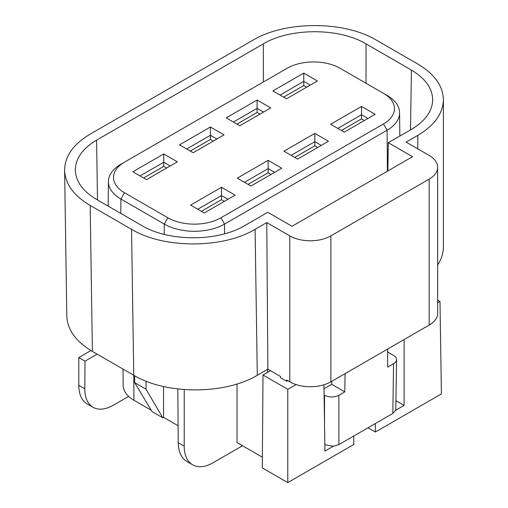 <?xml version="1.0" encoding="UTF-8"?>
<svg xmlns="http://www.w3.org/2000/svg" width="508" height="508" viewBox="0 0 508 508"><rect width="100%" height="100%" fill="white"/><g stroke="black" fill="none" stroke-linecap="round" stroke-linejoin="round"><path stroke-width="0.76" d="M437.667 300.101L439.998 301.447L441.395 393.91L375.361 432.035L368.008 427.793M296.037 384.562L287.782 389.331L263.004 375.025L262.306 467.893L287.782 482.6L353.816 444.475L353.752 436.023M237.033 383.991L237.033 442.582L262.388 457.219M242.506 445.738L212.954 462.801A40.627 23.457 -60 0 1 192.64 464.814A40.627 23.457 -60 0 1 184.226 446.215L184.226 389.623M186.823 461.455C181.292 458.051 178.429 451.822 178.232 442.754L177.825 389.001M178.105 425.748L163.544 417.347L163.544 386.55M146.075 381.19L146.018 389.172L134.658 382.613L152 411.575L162.77 417.792L163.544 417.347M151.181 410.204L133.96 400.26A36.824 21.26 180 0 1 123.171 385.362L122.999 369.068M128.645 396.38L113.278 405.257C105.397 409.658 98.654 410.343 93.04 407.308C87.605 403.962 84.861 397.796 84.804 388.81L85.014 361.15L97.149 354.146M93.091 407.34L87.217 403.949A40.627 23.457 -60 0 1 78.803 385.35L78.803 357.569L90.964 350.552M90.183 205.442L131.547 229.324L133.756 375.279L92.386 351.396L90.183 205.442C73.711 195.631 65.183 183.89 64.605 170.224C64.795 156.229 73.323 144.196 90.183 134.131L252.927 40.17C285.248 20.707 344.126 20.707 376.447 40.17L417.811 64.052C434.48 73.99 443.008 85.877 443.395 99.714C443.008 113.551 434.48 125.438 417.811 135.376L406.127 142.119L429.158 155.416A29.045 16.77 180 0 1 437.667 167.278A29.045 16.77 180 0 1 429.158 179.134L330.879 235.877A29.045 16.77 0 0 1 289.801 235.877L289.801 381.825L286.658 380.016L286.658 381.26L280.492 377.698L280.492 376.453L267.875 369.17L257.289 375.279C224.968 394.735 166.078 394.735 133.756 375.279L133.96 400.26M396.545 359.645L395.796 409.372L395.656 410.28L392.824 413.461L393.573 363.709L387.655 367.125L387.655 349.047M375.298 423.583L375.361 432.035M393.573 363.709C395.491 362.566 396.481 361.201 396.545 359.613C396.526 357.988 395.535 356.584 393.573 355.416L387.655 352.031M387.687 349.028L387.687 352.019M437.667 302.793L439.998 301.447M404.089 339.56L404.089 405.416L395.656 410.28M395.929 400.704L404.089 405.416M324.841 444.786L333.369 446.246L338.88 444.608L338.88 395.281L344.799 391.871L345.072 373.634M338.88 444.608L392.824 413.461M289.801 381.825A29.045 16.77 180 0 0 330.879 381.825L429.158 325.088A29.045 16.77 -0 0 0 437.667 313.226L437.667 167.278M437.667 264.903C441.465 259.118 443.37 253.13 443.395 246.939L443.395 99.714M92.386 351.396C75.914 341.579 67.386 329.838 66.808 316.179M263.341 81.998L263.341 43.866L96.584 140.144C82.569 148.507 75.476 158.515 75.317 170.155C75.8 181.508 82.887 191.268 96.584 199.434L141.973 225.635C168.84 241.814 217.792 241.814 244.666 225.635L267.792 212.281L292.03 226.276L412.528 156.705L388.29 142.71L411.416 129.362C425.113 121.196 432.206 111.436 432.683 100.082C432.524 88.443 425.437 78.435 411.416 70.072L366.033 43.866L366.033 83.261M263.341 43.866C290.214 27.686 339.16 27.686 366.033 43.866M131.547 229.324C163.874 248.787 222.764 248.787 255.086 229.324L266.77 222.58L289.801 235.877M387.864 170.942L388.29 142.71M134.658 382.613L134.607 375.761M162.77 417.792L146.018 389.172M85.014 361.15L78.803 357.569M267.564 372.389L267.564 369.341M267.875 369.17L266.77 222.58M287.738 380.638L286.658 381.26M344.799 391.871L331.73 384.321L331.73 381.337M287.782 389.331L287.782 482.6M263.004 375.025L270.51 370.694M338.88 395.281C334.093 397.548 329.305 397.548 324.517 395.281L324.091 395.034M331.73 384.321L323.996 388.785M333.369 446.246L324.936 451.11L323.939 384.791M224.339 201.384L221.469 199.72L201.359 211.334M143.618 177.997L163.728 166.389L166.599 168.046M213.284 141.097L210.407 139.433L190.303 151.047M248.044 184.379L268.148 172.771L271.024 174.428M341.401 130.48L361.512 118.872L364.382 120.529M306.642 87.192L303.771 85.534L283.661 97.142M236.982 124.092L257.092 112.484L259.963 114.141M317.703 147.479L314.833 145.821L294.723 157.429M197.771 209.258L221.469 195.574L227.933 199.307M221.469 187.281L190.589 205.111L204.235 212.992L235.115 195.161L221.469 187.281L221.469 199.72M170.193 165.97L163.728 162.243L163.728 166.389M163.728 153.949L177.375 161.823L146.494 179.654L132.848 171.774L163.728 153.949L163.728 162.243L140.03 175.92M186.709 148.971L210.407 135.287L216.872 139.021M210.407 127L179.527 144.824L193.173 152.705L224.053 134.874L210.407 127L210.407 139.433M274.612 172.358L268.148 168.624L268.148 172.771M268.148 160.331L281.794 168.212L250.914 186.042L237.268 178.162L268.148 160.331L268.148 168.624L244.45 182.309M367.976 118.453L361.512 114.725L361.512 118.872M361.512 106.432L375.158 114.306L344.272 132.137L330.632 124.263L361.512 106.432L361.512 114.725L337.814 128.41M280.073 95.072L303.771 81.388L310.236 85.122M303.771 73.095L272.891 90.926L286.537 98.8L317.417 80.975L303.771 73.095L303.771 85.534M263.55 112.071L257.092 108.337L257.092 112.484M257.092 100.044L270.732 107.925L239.852 125.755L226.206 117.875L257.092 100.044L257.092 108.337L233.388 122.022M291.128 155.359L314.833 141.675L321.291 145.409M314.833 133.382L283.947 151.213L297.593 159.087L328.473 141.262L314.833 133.382L314.833 145.821M387.102 95.428L383.476 93.332L387.102 95.428A42.615 24.6 180 0 1 399.58 112.668A42.615 24.6 180 0 1 387.102 130.219L383.476 123.946A37.49 21.647 -0 0 0 383.476 93.332L340.1 68.288A37.49 21.647 180 0 0 287.084 68.288L124.523 162.141A37.49 21.647 0 0 0 124.523 192.754L120.904 199.028A42.615 24.6 180 0 1 108.42 181.477A42.615 24.6 180 0 1 120.904 164.236L124.523 162.141M383.476 123.946L220.923 217.799A37.49 21.647 180 0 1 167.9 217.799L124.523 192.754M167.9 217.799L164.281 224.072L120.904 199.028L120.796 213.411M164.205 234.398L164.281 224.072A42.615 24.6 0 0 0 224.542 224.072L387.102 130.219L387.407 171.209M429.158 325.088L429.158 179.134M330.879 381.825L330.879 235.877M417.811 148.869L417.811 135.376M410.515 129.883L411.416 70.072M97.492 199.955L96.584 140.144M178.232 442.754L184.226 446.215M84.804 388.81L78.803 385.35M324.517 395.281L324.517 423.424M257.289 375.279L255.086 229.324M224.619 233.82L224.542 224.072L220.923 217.799M192.64 464.814L186.773 461.423M64.605 170.485L66.815 316.433M399.58 112.668L399.828 136.049M108.42 181.477L108.16 206.115"/></g></svg>
